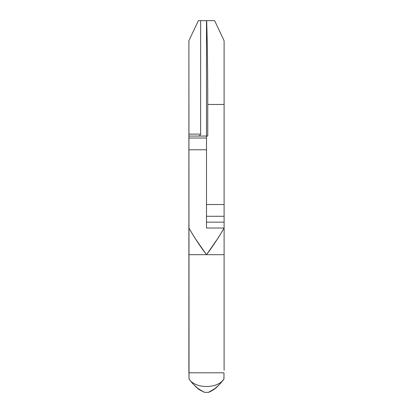 <?xml version="1.0" encoding="UTF-8"?>
<svg xmlns="http://www.w3.org/2000/svg" width="413" height="413" viewBox="0 0 413 413"><rect width="100%" height="100%" fill="white"/><g stroke="black" fill="none" stroke-linecap="round" stroke-linejoin="round"><path stroke-width="0.62" d="M223.965 379.02C217.697 389 195.303 389 189.035 379.02L188.891 40.763L188.891 136.073L206.5 136.073L206.5 20.65L206.5 136.073L188.891 136.073L188.891 138.03L206.5 138.03L188.891 138.03L188.891 370.218L189.035 372.789L223.965 372.789L189.035 372.789L188.891 370.218L189.077 379.077C191.875 382.959 195.07 386.253 198.668 388.948L204.543 392.35L208.457 392.35L214.332 388.948C217.93 386.253 221.125 382.959 223.923 379.077L223.965 372.789L223.965 379.02C217.697 389 195.303 389 189.035 379.02L189.133 379.16M213.944 389.552L210.527 391.307M215.782 388.153L210.516 391.514L208.457 392.35L213.862 389.598L219.375 384.513M198.756 389.34L204.543 392.35L198.343 389.041L193.563 384.446L199.025 389.526L202.473 391.307M214.244 389.34L208.457 392.35L204.543 392.35L199.056 389.552M195.473 386.511L198.73 389.325M224.109 370.218L224.109 254.687L224.109 370.218M224.109 228.017L224.109 254.687L188.891 254.687L224.109 254.687L224.109 228.017C218.637 237.552 212.767 246.442 206.5 254.687C200.233 246.442 194.363 237.552 188.891 228.017L194.554 237.532L206.5 254.687L218.446 237.532L224.109 228.017L206.5 228.017L206.5 149.769L188.891 149.769L206.5 149.769L206.5 228.017L224.109 228.017L224.109 222.153L224.109 228.017M200.63 134.117L188.891 134.117L200.63 134.117L200.63 20.65L198.374 20.65L188.891 40.763L198.374 20.65L200.63 20.65L200.63 134.117C200.413 135.356 199.52 136.006 197.961 136.073C199.52 136.006 200.413 135.356 200.63 134.117M206.5 20.65L200.63 20.65L206.5 20.65M222.127 381.416L223.939 379.051M224.109 40.763L224.109 222.153L206.5 222.153L224.109 222.153L224.109 40.763L214.626 20.65L224.109 40.763M207.749 136.073L207.749 104.474C207.765 74.072 207.347 41.651 206.67 20.65L214.626 20.65L206.67 20.65C207.347 41.651 207.765 74.072 207.749 104.474L224.109 104.474L207.749 104.474L207.749 136.073L206.5 136.073L207.749 136.073M206.5 204.543L206.5 136.073L206.5 204.543L224.109 204.543L206.5 204.543M206.5 216.283L224.109 216.283L206.5 216.283M223.954 379.036L219.288 384.632M215.638 388.272L219.417 384.472"/></g></svg>
